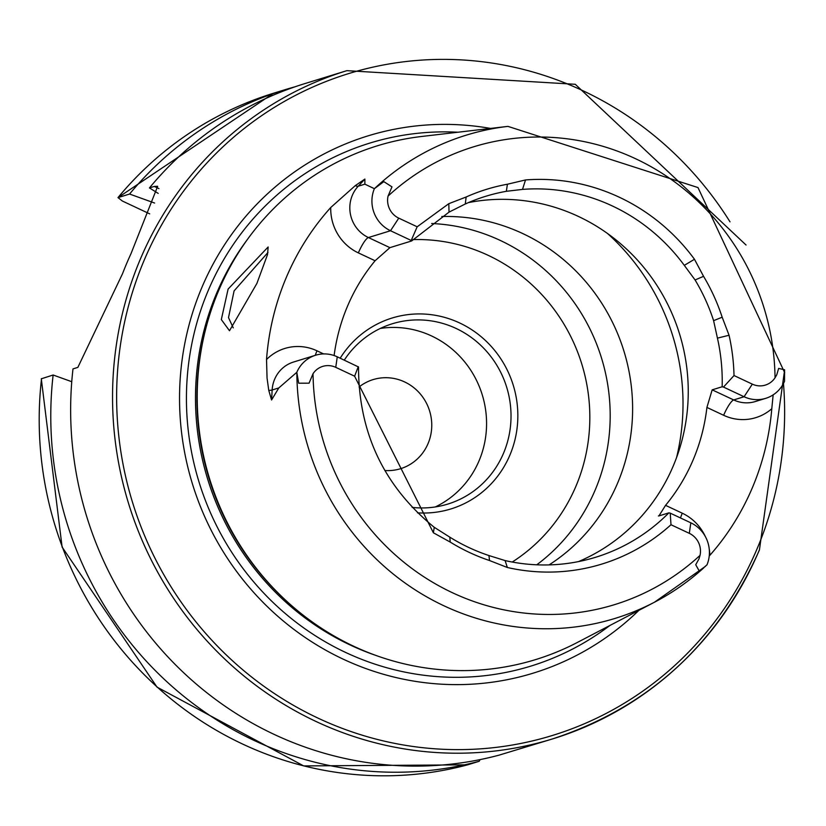 <?xml version="1.0" encoding="UTF-8"?>
<svg xmlns="http://www.w3.org/2000/svg" width="826" height="826" viewBox="0 0 826 826"><rect width="100%" height="100%" fill="white"/><g stroke="black" fill="none" stroke-linecap="round" stroke-linejoin="round"><path stroke-width="1.24" d="M221.327 319.559L228.11 289.069L268.151 246.974L267.5 254.635L256.896 283.432L229.494 330.751L221.327 319.559M267.975 252.467L234.088 290.886L228.503 317.618L233.242 327.87M337.266 356.822L335.748 367.343L354.612 376.202L433.382 532.78L434.259 527.308C383.801 486.08 358.556 432.638 358.536 366.992L337.266 356.822A31.966 30.717 72.9 0 0 315.625 355.221A31.966 30.717 72.9 0 0 296.813 372.299L278.785 387.952L271.578 399.98L268.77 390.43L267.056 378.101L266.53 359.527A257.795 247.779 72.9 0 1 286.209 277.681A257.795 247.779 72.9 0 1 330.741 207.512L355.273 185.633A15.539 3.758 -136.9 0 0 358.226 186.211L364.885 179.077L355.273 185.633M734.015 375.541L723.493 387.074L744.081 396.738L733.684 399.939A15.539 3.232 -64.9 0 0 723.638 415.282L706.911 407.425L712.177 389.841L722.141 386.774A188.669 181.338 72.9 0 0 717.433 338.133L713.602 320.674L722.172 317.205L729.059 335.253A197.001 189.35 72.9 0 1 734.015 375.541L752.331 384.142L744.081 396.738A31.966 30.717 72.9 0 0 765.723 398.339A31.966 30.717 72.9 0 0 784.535 381.261L784.566 369.78L778.65 368.417L776.76 374.798L775.046 377.781A239.519 230.206 72.9 0 0 635.69 158.778A239.519 230.206 72.9 0 0 388.055 196.092L391.978 186.872L383.832 181.637L374.364 188.689L364.875 184.167L364.885 179.077M689.307 533.338L690.825 522.817A31.966 30.717 -107.1 0 1 706.973 564.86L699.426 571.334L695.729 564.726L699.044 558.779L700.025 555.392A19.204 18.451 -107.1 0 0 689.307 533.338L670.991 524.737L670.237 513.142L668.884 512.853L658.931 515.92L665.549 505.347A188.669 181.338 -107.1 0 0 693.231 459.669A188.669 181.338 -107.1 0 0 706.911 407.425M417.481 512.832A99.884 96.002 72.9 0 0 509.941 455.002A99.884 96.002 72.9 0 0 466.597 326.569A99.884 96.002 72.9 0 0 340.198 358.195M412.133 507.391A94.34 90.674 72.9 0 0 447.795 504.087A94.34 90.674 72.9 0 0 503.561 453.144A94.34 90.674 72.9 0 0 487.443 352.341A94.34 90.674 72.9 0 0 392.267 323.771A94.34 90.674 72.9 0 0 344.277 360.115M536.766 564.798A188.669 181.338 72.9 0 0 595.257 489.839A188.669 181.338 72.9 0 0 431.668 223.526M549.073 564.901A188.669 181.338 72.9 0 0 617.683 482.931A188.669 181.338 72.9 0 0 441.796 216.526M578.499 561.597A188.669 181.338 72.9 0 0 673.314 465.812A188.669 181.338 72.9 0 0 647.068 271.517A188.669 181.338 72.9 0 0 468.435 202.607M784.7 372.702L697.991 187.574L507.949 126.378L421.663 136.476A268.811 258.362 72.9 0 0 218.477 290.959A268.811 258.362 72.9 0 0 197.651 381.116A268.811 258.362 72.9 0 0 254.625 566.151A268.811 258.362 72.9 0 0 577.457 642.401L654.471 602.216A252.818 242.989 72.9 0 0 703.917 567.699M490.53 128.422A281.057 270.133 72.9 0 0 201.781 287.675A281.057 270.133 72.9 0 0 296.338 631.219A281.057 270.133 72.9 0 0 638.921 610.321M384.833 470.521A46.617 44.8 72.9 0 0 400.517 468.714A46.617 44.8 72.9 0 0 428.075 443.541A46.617 44.8 72.9 0 0 420.104 393.734A46.617 44.8 72.9 0 0 373.084 379.609A46.617 44.8 72.9 0 0 359.073 386.96M435.292 506.947A94.34 90.674 72.9 0 0 479.111 460.671A94.34 90.674 72.9 0 0 467.144 365.051A94.34 90.674 72.9 0 0 380.321 328.438M149.444 187.925A349.594 336.017 72.9 0 1 304.97 83.56L346.868 70.664A349.594 336.017 72.9 0 0 140.214 259.447A349.594 336.017 72.9 0 0 199.933 632.995A349.594 336.017 72.9 0 0 552.635 738.888L499.049 755.15A349.594 336.017 72.9 0 1 72.998 368.892L77.851 367.394L122.506 273.767A349.594 336.017 -107.1 0 1 126.595 263.639A349.594 336.017 -107.1 0 1 131.004 253.665L157.652 186.294L154.297 186.428L149.444 187.925L158.21 193.387M334.117 355.541A188.669 181.338 -107.1 0 1 347.416 306.415A188.669 181.338 -107.1 0 1 375.097 260.748L389.913 247.645L411.627 240.965L411.203 240.459L417.171 226.789L398.772 218.147A19.204 18.451 -107.1 0 1 388.055 196.092M713.602 320.674A188.669 181.338 72.9 0 0 695.079 279.962L684.3 265.363A188.669 181.338 72.9 0 0 522.497 189.402L506.348 191.302A188.669 181.338 72.9 0 0 485.585 196.33A188.669 181.338 72.9 0 0 465.296 203.981L449.024 212.127L411.627 240.965M709.286 549.414A47.505 45.657 -107.1 0 1 709.875 555.299A255.575 245.642 72.9 0 0 752.465 487.485A255.575 245.642 72.9 0 0 771.783 408.746L773.157 394.849M709.875 555.299L709.235 556.032M335.748 367.343A19.204 18.451 72.9 0 0 313.033 373.703L309.058 383.181L298.692 383.192L296.813 372.299M722.172 317.205A195.081 187.502 72.9 0 0 703.566 276.328L695.079 279.962M752.331 384.142A19.204 18.451 72.9 0 0 775.046 377.781M703.566 276.328L694.47 259.271A197.001 189.35 72.9 0 0 525.522 179.944L507.412 184.229A195.081 187.502 72.9 0 0 466.143 197.001L448.807 203.681L417.171 226.789M433.382 532.78L450.222 542.083A195.081 187.502 72.9 0 0 489.529 560.534L507.36 567.503A197.001 189.35 72.9 0 0 670.991 524.737M489.529 560.534L488.94 555.547L505.099 560.575A188.669 181.338 72.9 0 0 595.763 557.23A188.669 181.338 72.9 0 0 668.884 512.853M434.259 527.308L449.798 537.158L450.222 542.083M449.798 537.158A188.669 181.338 72.9 0 0 488.94 555.547M466.143 197.001L465.296 203.981M506.348 191.302L507.412 184.229M658.363 515.951L658.931 515.92M467.588 764.845L303.689 765.919L157.012 687.108L62.105 547.07L41.3 378.804L53.132 375.004A349.594 336.017 72.9 0 0 479.183 761.273L467.588 764.845A349.594 336.017 72.9 0 1 41.548 378.576M480.061 759.621L479.183 761.273M53.132 375.004L71.759 381.705M295.089 86.782A349.594 336.017 72.9 0 0 285.115 89.673A349.594 336.017 72.9 0 0 129.579 194.038L117.984 197.61L122.393 201.038L149.702 213.862M117.984 197.61L273.52 93.245A349.594 336.017 72.9 0 0 117.984 197.61M154.596 203.041L129.579 194.038M690.825 522.817L670.237 513.142M723.493 387.074L722.141 386.774M358.267 366.682L354.612 376.202M330.741 207.512A47.505 45.657 -107.1 0 0 358.36 252.89A15.539 3.232 115.1 0 1 368.406 237.547L390.522 230.743L411.203 240.459M398.772 218.147L390.522 230.743A31.966 30.717 -107.1 0 1 374.364 188.689M315.625 355.221L293.519 362.036A31.966 30.717 72.9 0 0 274.624 379.289A31.966 30.717 72.9 0 0 272.146 389.996L271.578 399.98M268.77 390.43A15.539 1.549 -176.7 0 0 272.146 389.996L278.785 387.952M778.65 368.417L784.566 369.78M512.244 562.031A174.523 167.74 72.9 0 0 576.021 486.029A174.523 167.74 72.9 0 0 412.99 239.602M676.566 457.552A221.967 213.345 72.9 0 0 607.585 233.551M197.651 381.116L197.59 382.087A266.261 255.915 72.9 0 0 254.026 565.376L254.625 566.151M247.655 239.127A266.034 255.699 72.9 0 0 216.546 293.467A266.034 255.699 72.9 0 0 375.84 655.41M203.578 337.834A266.034 255.699 72.9 0 0 283.876 598.602M457.934 132.232A273.623 262.988 72.9 0 0 208.09 290.845A273.623 262.988 72.9 0 0 287.51 615.401A273.623 262.988 72.9 0 0 609.836 625.509M784.597 370.203L759.414 550.013C717.505 644.342 648.575 707.304 552.635 738.888A349.594 336.017 72.9 0 0 759.29 550.106M730.008 221.843A346.27 332.816 72.9 0 0 421.931 60.081A346.27 332.816 72.9 0 0 144.034 260.562A346.27 332.816 72.9 0 0 318.134 718.176A346.27 332.816 72.9 0 0 757.225 548.454A346.27 332.816 72.9 0 0 783.471 383.481M296.844 372.547A252.818 242.989 72.9 0 0 654.471 602.216L705.414 566.378M507.949 126.378A252.818 242.989 72.9 0 0 374.591 188.514M313.033 373.703A239.519 230.206 72.9 0 0 452.39 592.707A239.519 230.206 72.9 0 0 700.025 555.392M154.297 186.428L158.943 188.607M680.49 517.954A15.539 3.232 115.1 0 1 682.276 513.204A47.505 45.657 -107.1 0 1 705.29 536.446M695.729 564.726L699.426 571.334M682.276 513.204L665.549 505.347M723.638 415.282A47.505 45.657 72.9 0 0 771.783 408.746M765.723 398.339L755.325 401.539A31.966 30.717 72.9 0 1 733.684 399.939L712.177 389.841M315.284 355.325A15.539 3.232 -64.9 0 1 316.998 350.813A47.505 45.657 72.9 0 0 266.53 359.527M298.692 383.192L309.058 383.181M316.998 350.813L323.627 353.92M358.36 252.89L375.097 260.748M364.875 184.167L358.226 186.211A31.966 30.717 -107.1 0 0 368.406 237.547L389.913 247.645M383.832 181.637L391.978 186.872M448.807 203.681L449.024 212.127M729.059 335.253L717.433 338.133M507.36 567.503L505.099 560.575M525.522 179.944L522.497 189.402M694.47 259.271L684.3 265.363M273.52 93.245L285.115 89.673M746.043 245.012L575.288 84.293L346.868 70.664"/></g></svg>
